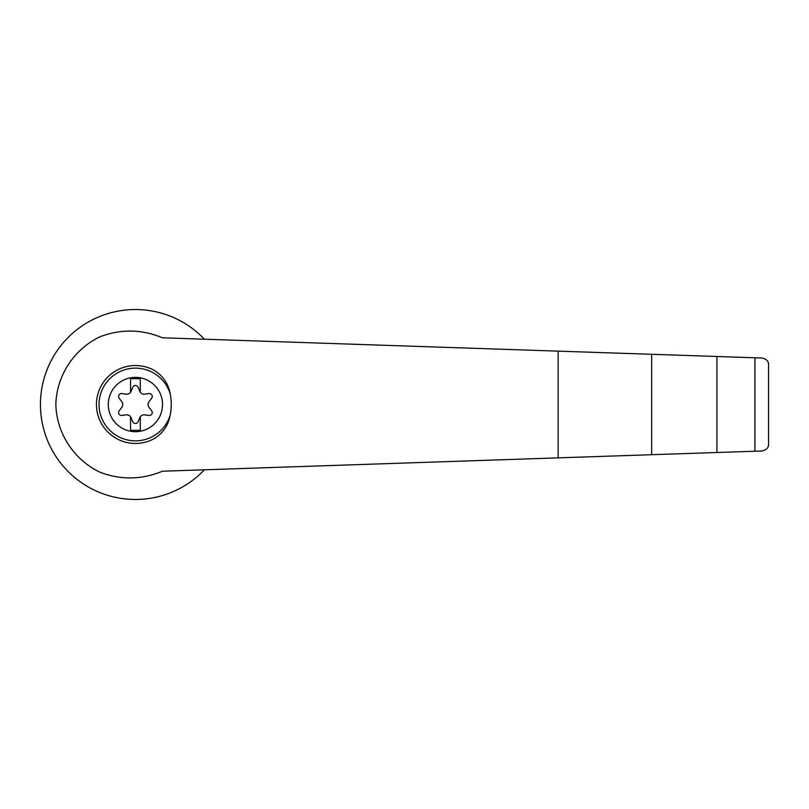 <?xml version="1.0" encoding="UTF-8"?>
<svg xmlns="http://www.w3.org/2000/svg" width="809" height="809" viewBox="0 0 809 809"><rect width="100%" height="100%" fill="white"/><g stroke="black" fill="none" stroke-linecap="round" stroke-linejoin="round"><path stroke-width="1.21" d="M162.407 337.788C141.767 329.202 120.996 328.848 100.083 336.736C73.963 349.094 56.61 375.669 55.841 404.5C56.61 433.331 73.963 459.906 100.083 472.264C120.996 480.152 141.767 479.798 162.407 471.212L651.66 454.709L651.66 354.291L162.407 337.788M204.374 339.204A94.966 94.966 0 0 0 68.876 336.736A94.966 94.966 0 0 0 68.876 472.264A94.966 94.966 0 0 0 204.374 469.796M651.66 454.709L761.957 450.987C766.467 449.996 768.661 447.731 768.55 444.171L768.55 364.829C768.661 361.269 766.467 359.004 761.957 358.013L651.66 354.291M135.416 377.388A27.112 27.112 0 0 1 161.395 412.277A27.112 27.112 0 0 1 108.426 401.871A27.112 27.112 0 0 1 135.416 377.388M130.552 416.766A4.874 4.874 0 0 0 125.982 414.865L121.906 415.432A2.923 2.923 0 0 1 119.196 410.739L121.724 407.493A4.874 4.874 0 0 0 121.724 401.507L119.196 398.261A2.923 2.923 0 0 1 121.906 393.568L125.982 394.135A4.874 4.874 0 0 0 130.552 392.234L130.552 378.683L140.291 378.683L140.291 392.234A4.874 4.874 0 0 0 144.862 394.135L148.937 393.568A2.923 2.923 0 0 1 151.647 398.261L149.109 401.507A4.874 4.874 0 0 0 149.109 407.493L151.647 410.739A2.923 2.923 0 0 1 148.937 415.432L144.862 414.865A4.874 4.874 0 0 0 139.674 417.859L138.127 421.671A2.923 2.923 0 0 1 132.706 421.671L131.169 417.859A4.874 4.874 0 0 0 130.552 416.766L130.552 430.317L140.291 430.317L140.291 416.766M170.254 414.936C168.292 425.382 162.943 433.29 154.175 438.65A38.963 38.963 0 0 1 96.453 404.5A38.963 38.963 0 0 1 154.175 370.35C162.943 375.71 168.302 383.618 170.254 394.064A52.534 50.745 90 0 1 170.254 414.936A36.365 36.365 0 0 1 114.271 434.079A36.365 36.365 0 0 1 114.271 374.921A36.365 36.365 0 0 1 170.254 394.064M754.918 451.23L754.918 357.77M716.926 452.504L716.926 356.496M130.552 392.234A4.874 4.874 0 0 0 131.169 391.141L132.706 387.329A2.923 2.923 0 0 1 138.127 387.329L139.674 391.141A4.874 4.874 0 0 0 140.291 392.234M768.55 444.171L768.55 364.829M558.159 457.864L558.159 351.136"/></g></svg>
